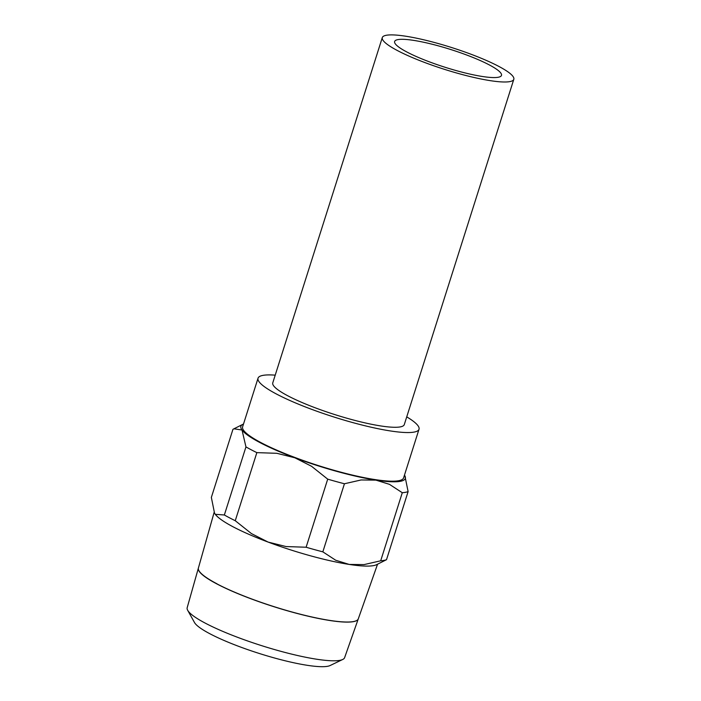 <?xml version="1.0" encoding="UTF-8"?>
<svg xmlns="http://www.w3.org/2000/svg" width="701" height="701" viewBox="0 0 701 701"><rect width="100%" height="100%" fill="white"/><g stroke="black" fill="none" stroke-linecap="round" stroke-linejoin="round"><path stroke-width="1.05" d="M216.959 583.889A83.892 13.95 17.6 0 0 303.507 615.005A83.892 13.95 17.6 0 0 358.299 618.834A83.883 13.95 -162.4 0 1 358.272 618.913A83.883 13.95 -162.4 0 1 303.48 615.084A83.883 13.95 -162.4 0 1 216.933 583.968A83.883 13.95 -162.4 0 1 198.357 568.187A83.883 13.95 -162.4 0 1 198.392 568.064M198.357 568.187L187.185 607.706A82.587 13.731 17.6 0 0 187.684 610.299L194.484 622.506A72.247 12.013 17.6 0 0 210.055 633.844A72.247 12.013 17.6 0 0 278.972 659.203A72.247 12.013 17.6 0 0 330.127 665.529L342.719 659.475A82.587 13.731 17.6 0 0 344.62 657.652L358.272 618.913M187.684 610.299A82.587 13.731 17.6 0 0 205.472 623.25A82.587 13.731 17.6 0 0 284.255 652.237A82.587 13.731 17.6 0 0 342.719 659.475M235.256 520.712A94.854 15.772 -162.4 0 1 229.499 517.802A94.854 15.772 -162.4 0 1 224.355 514.99L215.286 514.315A86.232 14.335 17.6 0 0 233.24 526.889A86.232 14.335 17.6 0 0 268.115 542.083L251.414 533.575L235.256 520.712L256.855 452.627L276.877 453.31L294.858 457.788A86.232 14.335 -162.4 0 1 259.983 442.594A86.232 14.335 -162.4 0 1 242.02 430.02A86.232 14.335 -162.4 0 1 242.809 424.359A86.232 14.335 -162.4 0 1 243.492 424.061M214.567 513.193A86.232 14.335 17.6 0 0 214.611 513.263A86.232 14.335 17.6 0 0 215.286 514.315L214.515 513.097L211.351 497.421L232.942 429.336L233.95 428.793L242.02 430.02L245.955 446.905A94.854 15.772 17.6 0 0 251.098 449.718A94.854 15.772 17.6 0 0 256.855 452.627M419.014 429.266L403.592 477.898A84.444 14.038 -162.4 0 1 348.616 474.165A84.444 14.038 -162.4 0 1 261.298 442.795A84.444 14.038 -162.4 0 1 242.616 426.83L258.038 378.198A84.444 14.038 17.6 0 0 276.72 394.164A84.444 14.038 17.6 0 0 364.047 425.533A84.444 14.038 17.6 0 0 419.014 429.266A84.444 14.038 17.6 0 0 406.738 416.876M513.815 79.301L404.284 424.596A68.987 11.47 -162.4 0 1 359.376 421.546A68.987 11.47 -162.4 0 1 288.032 395.916A68.987 11.47 -162.4 0 1 272.768 382.869L382.299 37.582A68.987 11.47 17.6 0 0 397.563 50.63A68.987 11.47 17.6 0 0 468.908 76.26A68.987 11.47 17.6 0 0 513.815 79.301A68.987 11.47 17.6 0 0 498.551 66.262A68.987 11.47 17.6 0 0 427.216 40.632A68.987 11.47 17.6 0 0 382.299 37.582M489.088 64.799A56.054 9.323 -162.4 0 1 501.487 75.393A56.054 9.323 -162.4 0 1 465 72.913A56.054 9.323 -162.4 0 1 407.036 52.093A56.054 9.323 -162.4 0 1 394.628 41.499A56.054 9.323 -162.4 0 1 431.124 43.97A56.054 9.323 -162.4 0 1 489.088 64.799M275.221 375.158A84.444 14.038 17.6 0 0 258.038 378.198M349.194 564.428A86.232 14.335 17.6 0 0 376.647 564.664L386.514 559.687A94.854 15.772 -162.4 0 1 380.687 560.8L363.985 564.612L349.194 564.428L335.674 560.222L322.837 551.845A94.854 15.772 -162.4 0 1 306.118 547.236L286.096 546.561L268.115 542.083A86.232 14.335 17.6 0 0 349.194 564.428M294.858 457.788L311.559 466.288L327.709 479.151A94.854 15.772 17.6 0 0 344.436 483.76L361.138 479.957L375.929 480.132A86.232 14.335 -162.4 0 1 294.858 457.788M404.468 475.12A86.232 14.335 -162.4 0 1 404.854 475.76A86.232 14.335 -162.4 0 1 375.929 480.132L389.449 484.338L402.286 492.715A94.854 15.772 17.6 0 0 408.113 491.603L404.889 475.83M327.709 479.151L306.118 547.236M322.837 551.845L344.436 483.76M402.286 492.715L380.687 560.8M386.514 559.687L408.113 491.603M245.955 446.905L224.355 514.99M198.409 568.02A83.892 13.95 17.6 0 0 216.986 583.81M358.299 618.834L377.55 564.217M242.809 424.359L233.95 428.793M198.401 568.02L214.147 512.335"/></g></svg>
